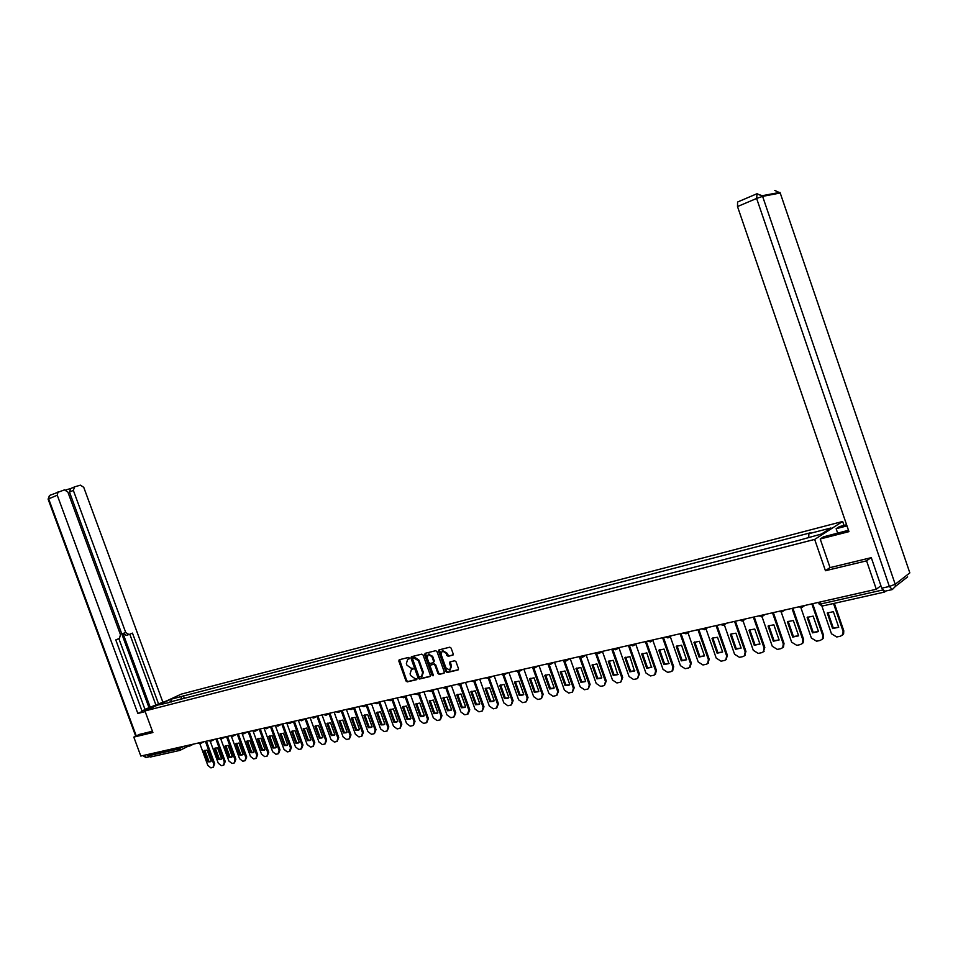 <?xml version="1.0" encoding="UTF-8"?>
<svg xmlns="http://www.w3.org/2000/svg" width="958" height="958" viewBox="0 0 958 958"><rect width="100%" height="100%" fill="white"/><g stroke="black" fill="none" stroke-linecap="round" stroke-linejoin="round"><path stroke-width="1.44" d="M409.401 658.074L408.503 657.439L399.223 659.751L398.815 661.056L405.976 680.982L407.246 681.88L416.502 679.713L416.838 678.791L414.742 678.432L410.671 675.546L410.072 673.881L411.353 669.714L413.114 668.433L411.03 668.097L406.958 665.211L406.36 663.547L407.689 659.355L409.401 658.074M452.679 655.236L453.182 653.871L451.122 648.111L449.805 647.189L439.015 649.871L438.584 651.212L445.877 671.594L447.194 672.516L458.056 669.953L458.475 668.636L455.984 661.679L454.655 660.757L449.961 661.894L449.541 663.223L450.763 666.66L449.673 670.193L445.901 667.81L441.099 654.386L442.261 650.805L445.949 653.188L448.069 656.35L453.002 655.056M814.671 539.414L825.449 570.729L866.571 560.837L876.307 589.254L140.814 756.054L133.809 737.097L152.897 732.511L144.945 710.956L814.671 539.414L842.657 521.475L181.278 694.119L144.945 710.956M423.101 655.044L421.807 654.146L411.365 656.733L410.934 658.05L418.143 678.12L419.424 679.03L429.95 676.552L430.346 675.246L423.101 655.044M425.136 653.32L435.698 650.698L437.004 651.608L444.296 671.965L443.901 673.282L439.243 674.372L437.95 673.462L434.992 665.235L433.699 664.325L430.621 665.068L430.214 666.385L433.279 674.923L433.004 675.833L432.022 675.222L424.657 654.661L425.136 653.32M844.01 525.415L842.657 521.475M882.581 589.984L884.557 592.044L885.922 590.99M866.571 560.837L870.87 557.76M876.307 589.254L880.905 585.733M179.409 750.497L150.454 757.012L148.394 755.79L177.733 749.168L184.463 746.162M147.891 754.449L148.394 755.79M139.593 734.331L133.809 737.097M169.877 702.37L158.501 704.944L170.716 699.28L181.649 696.442L180.763 699.556M808.696 537.306L808.899 533.69L810.229 532.852L181.649 696.442M808.899 533.69L830.933 527.978L821.509 534.001L797.954 540.575L169.446 702.118M825.449 570.729L830.023 567.567M184.427 698.621L183.337 695.652M170.716 699.28L171.374 701.975M409.389 658.721L407.821 659.284M411.533 669.618L413.126 669.067M399.582 659.655L406.695 680.599L407.952 681.497L416.85 679.414M411.712 656.649L418.85 677.737L420.131 678.635L430.298 676.252M412.934 658.05L412.599 658.984L418.933 676.599L421.388 676.851L422.646 672.696L418.311 660.613L413.449 657.775M421.879 676.587L423.352 672.312L422.646 672.696M413.652 657.667L414.922 657.356L419.017 660.242L423.352 672.312M444.249 672.983L439.243 674.372M431.1 664.828L434.405 663.942L435.698 664.852L438.656 673.079L439.95 673.989M425.436 653.248L433.315 675.45M431.938 656.697L428.31 654.314L427.16 657.871L428.837 662.565L430.142 663.475L433.208 662.72L433.627 661.403L431.938 656.697L432.645 656.314L428.513 654.206M433.435 662.577L434.333 661.02L433.627 661.403M432.645 656.314L434.333 661.02M442.452 650.698L446.656 652.817L448.775 655.979L453.122 654.913M450.104 669.953L451.469 666.277L450.763 666.66M450.308 661.81L451.469 666.277M439.363 649.787L446.584 671.211L447.901 672.121L458.415 669.654M203.958 750.773L208.03 761.838L210.197 761.802L211.167 761.167L207.084 750.078L203.958 750.773L204.88 750.294L208.94 761.359L210.904 761.406M199.887 743.779L207.838 765.43L210.892 767.873L213.059 767.394L213.79 764.173L205.419 741.408M206.425 741.181L214.7 763.694L213.299 767.274M208.94 761.359L208.03 761.838M214.388 748.461L218.484 759.598L220.699 759.562L221.657 758.928L217.562 747.767L214.388 748.461L215.311 747.994L219.394 759.119L221.394 759.167M210.281 741.42L218.28 763.227L221.37 765.682L223.573 765.202L224.304 761.957L215.897 739.025M216.903 738.798L225.226 761.478L223.801 765.071M219.394 759.119L218.484 759.598M224.962 746.126L229.082 757.347L231.333 757.299L232.303 756.652L228.184 745.42L224.962 746.126L225.884 745.647L229.992 756.856L232.028 756.892M220.807 739.001L228.866 760.987L231.992 763.466L234.219 762.975L234.973 759.706L226.507 736.618M227.525 736.391L235.884 759.215L234.459 762.843M229.992 756.856L229.082 757.347M162.321 702.909C153.915 705.519 147.831 707.998 144.071 710.333L146.023 710.465M166.572 700.933L158.537 703.879L132.467 633.118L129.019 634.531L125.749 632.579L73.347 490.424L69.479 492.065L70.724 488.508L65.886 489.945M144.957 709.339L158.537 703.879M142.012 710.956L145.041 709.555L118.876 638.651M135.725 736.187L48.116 499.19L49.469 495.478L64.461 489.861L67.862 492.053L120.48 634.711L119.427 638.423L115.786 639.908L142.191 711.447L137.844 713.459L57.252 495.214L48.654 498.855L136.264 735.924M145.173 711.59L137.844 713.459M162.764 701.927L83.741 487.335L80.4 485.155L74.592 486.868L73.347 490.424M58.055 491.813L57.252 495.214M139.425 734.415L152.43 731.229M143.484 755.455L146.909 754.676M146.945 754.772L149.005 756.712M150.19 707.172L123.007 633.442L125.749 632.579M148.933 707.495L69.479 492.065M155.747 704.597L129.809 634.208M128.707 634.627L126.264 635.382L123.007 633.442M837.675 533.199L836.142 528.708L839.364 526.625L846.585 524.756M836.142 528.708L846.98 525.906M891.85 589.661L884.701 591.266L881.743 588.188L871.289 557.652L830.047 567.615L820.204 538.995L823.569 536.815L848.489 530.277M820.204 538.995L848.956 531.642L737.504 206.557L737.588 202.018L756.724 193.839M235.68 743.755L239.811 755.048L242.111 755L243.081 754.353L238.937 743.037L235.68 743.755L236.602 743.288L240.733 754.569L242.817 754.593M231.453 736.498L239.596 758.724L242.745 761.215L245.02 760.712L245.787 757.419L237.273 734.187M238.279 733.96L246.697 756.94L245.26 760.58M240.733 754.569L239.811 755.048M246.541 741.36L250.697 752.725L253.032 752.665L254.014 752.018L249.846 740.63L246.541 741.36L247.451 740.881L251.619 752.246L253.738 752.258M242.218 733.9L250.469 756.437L253.654 758.928L255.966 758.425L256.732 755.108L248.182 731.708M249.188 731.481L257.654 754.617L256.205 758.293M251.619 752.246L250.697 752.725M257.546 738.929L261.738 750.377L264.109 750.306L265.091 749.659L260.899 738.187L257.546 738.929L258.468 738.45L262.648 749.886L264.827 749.886M253.116 731.194L261.486 754.102L264.707 756.616L267.054 756.101L267.845 752.76L259.235 729.206M260.241 728.978L268.755 752.27L267.306 755.97M262.648 749.886L261.738 750.377M268.719 736.462L272.922 747.982L275.341 747.911L276.323 747.264L272.108 735.708L268.719 736.462L269.629 735.972L273.832 747.503L276.06 747.491M264.109 728.308L272.659 751.743L275.916 754.269L278.024 753.838L279.101 750.389L270.443 726.655M271.449 726.427L280.011 749.898L278.55 753.611M273.832 747.503L272.922 747.982M280.035 733.96L284.263 745.563L286.729 745.48L287.711 744.833L283.472 733.193L280.035 733.96L280.945 733.469L285.173 745.073L287.448 745.061M275.317 725.553L283.987 749.36L287.28 751.898L289.412 751.455L290.525 747.97L281.82 724.092M282.826 723.853L291.436 747.48L289.963 751.228M285.173 745.073L284.263 745.563M291.507 731.421L295.771 743.109L298.273 743.013L299.267 742.366L294.992 730.655L291.507 731.421L292.418 730.942L296.669 742.618L298.992 742.594M286.741 722.967L295.483 746.929L298.812 749.491L300.968 749.036L302.105 745.528L293.364 721.53M294.346 721.242L303.003 745.037L301.531 748.797M296.669 742.618L295.771 743.109M303.147 728.846L307.434 740.618L309.985 740.522L310.979 739.863L306.68 728.068L303.147 728.846L304.057 728.367L308.332 740.127L310.703 740.091M298.345 720.332L307.123 744.474L310.5 747.048L313.003 746.486L313.841 743.049L305.075 718.943M306.033 718.584L314.751 742.558L313.254 746.342M308.332 740.127L307.434 740.618M314.942 726.236L319.254 738.103L321.864 737.983L322.858 737.337L318.535 725.445L314.942 726.236L315.853 725.757L320.164 737.6L322.583 737.564M310.105 717.662L318.942 741.983L322.343 744.57L324.894 743.995L325.756 740.534L316.954 716.309M317.888 715.901L326.654 740.043L325.157 743.851M320.164 737.6L319.254 738.103M326.918 723.589L331.252 735.54L333.911 735.409L334.905 734.762L330.558 722.787L326.918 723.589L327.828 723.11L332.151 735.037L334.641 734.99M322.032 714.955L330.917 739.444L334.366 742.055L336.965 741.468L337.839 737.983L329.001 713.65M326.295 715.099L329.887 713.183L338.737 737.492L337.216 741.324M332.151 735.037L331.252 735.54M339.06 720.907L343.431 732.942L346.137 732.798L347.131 732.151L342.76 720.093L339.06 720.907L339.97 720.416L344.329 732.439L346.868 732.379M334.138 712.213L343.072 736.882L346.568 739.504L349.203 738.905L350.089 735.397L341.228 710.944M342.138 710.465L350.987 734.906L349.466 738.762M344.329 732.439L343.431 732.942M351.382 718.189L355.777 730.307L358.543 730.152L359.525 729.505L355.131 717.362L351.382 718.189L352.281 717.698L356.663 729.804L359.274 729.721M346.413 709.435L355.406 734.283L358.939 736.918L361.621 736.307L362.519 732.774L353.634 708.213M354.532 707.722L363.417 732.271L361.885 736.163M356.663 729.804L355.777 730.307M363.884 715.422L368.303 727.637L371.129 727.469L372.111 726.823L367.68 714.584L363.884 715.422L364.782 714.931L369.189 727.134L371.86 727.038M358.867 706.609L367.92 731.637L371.488 734.283L374.231 733.672L375.141 730.116L366.219 705.435M367.118 704.944L376.027 729.613L374.482 733.517M369.189 727.134L368.303 727.637M376.566 712.62L381.009 724.919L383.907 724.739L384.876 724.092L380.422 711.77L376.566 712.62L377.464 712.129L381.907 724.416L384.625 724.308M371.5 703.747L380.613 728.954L384.23 731.625L387.02 730.99L387.942 727.409L378.997 702.621M379.883 702.13L388.828 726.906L387.272 730.846M381.907 724.416L381.009 724.919M389.439 709.77L393.906 722.176L396.863 721.973L397.833 721.338L393.355 708.908L389.439 709.77L390.337 709.279L394.804 721.661L397.594 721.542M384.338 700.837L393.499 726.236L397.151 728.918L400.001 728.272L400.935 724.667L391.954 699.759M392.852 699.28L401.821 724.164L400.252 728.128M394.804 721.661L393.906 722.176M402.504 706.884L407.006 719.374L410.024 719.159L410.982 718.524L406.479 706.01L402.504 706.884L403.39 706.393L407.892 718.871L410.743 718.728M397.354 697.879L406.575 723.482L410.275 726.176L413.173 725.517L414.119 721.889L405.114 696.873M406 696.382L415.006 721.374L413.425 725.374M407.892 718.871L407.006 719.374M415.772 703.962L420.299 716.536L423.388 716.309L424.334 715.674L419.808 703.064L415.772 703.962L416.658 703.459L421.173 716.033L424.107 715.877M410.563 694.885L419.844 720.679L423.592 723.386L426.549 722.715L427.507 719.063L418.478 693.939M419.364 693.448L428.382 718.548L426.789 722.572M421.173 716.033L420.299 716.536M429.232 700.981L433.782 713.662L436.956 713.411L437.89 712.788L433.327 700.082L429.232 700.981L430.118 700.478L434.657 713.147L437.662 712.98M423.975 691.844L433.315 717.829L437.111 720.56L440.129 719.865L441.087 716.189L432.034 690.957M432.92 690.467L441.973 715.674L440.369 719.721M434.657 713.147L433.782 713.662M442.895 697.963L447.482 710.74L450.727 710.465L451.649 709.854L447.063 697.041L442.895 697.963L443.782 697.46L448.356 710.225L451.434 710.034M437.602 688.754L446.991 714.943L450.835 717.698L453.912 716.979L454.894 713.279L445.805 687.94M446.691 687.449L455.757 712.764L454.152 716.835M448.356 710.225L447.482 710.74M456.774 694.897L461.385 707.77L464.714 707.471L465.624 706.872L461.002 693.963L456.774 694.897L457.649 694.394L462.259 707.255L465.408 707.04M451.422 685.617L460.882 712.01L464.774 714.776L467.384 714.237L468.905 710.321L459.792 684.886L463.193 682.946M460.666 684.383L469.767 709.806L468.139 713.914M462.259 707.255L461.385 707.77M470.869 691.784L475.515 704.753L478.928 704.429L479.814 703.843L475.168 690.826L470.869 691.784L471.743 691.269L476.377 704.238L479.611 704.01M465.468 682.431L474.988 709.04L478.928 711.818L482.137 711.064L483.131 707.315L473.994 681.773M474.869 681.282L483.994 706.8L482.353 710.932M476.377 704.238L475.515 704.753M485.191 688.61L489.861 701.699L493.358 701.352L494.22 700.765L489.55 687.652L485.191 688.61L486.053 688.107L490.724 701.184L494.029 700.921M479.73 679.198L489.31 706.01L493.298 708.812L496.579 708.034L497.585 704.262L488.4 678.551M489.299 678.132L498.435 703.747L496.783 707.914M490.724 701.184L489.861 701.699M499.729 685.401L504.435 698.586L508.027 698.202L508.866 697.64L504.159 684.419L499.729 685.401L500.591 684.898L505.285 698.071L508.686 697.783M494.22 675.917L503.86 702.944L507.896 705.759L511.249 704.956L512.267 701.172L503.022 675.234M503.956 674.935L513.117 700.645L511.44 704.849M505.285 698.071L504.435 698.586M514.506 682.132L519.236 695.424L522.936 695.017L523.739 694.466L518.996 681.138L514.506 682.132L515.356 681.629L520.086 694.909L523.571 694.598M508.938 672.576L518.637 699.819L522.733 702.657L526.17 701.831L527.175 698.023L517.847 671.798M518.829 671.654L528.026 697.496L526.337 701.723M520.086 694.909L519.236 695.424M529.511 678.815L534.277 692.215L538.085 691.772L538.851 691.245L534.073 677.809L529.511 678.815L530.361 678.312L535.115 691.7L538.695 691.365M523.894 669.187L533.654 696.646L537.797 699.508L541.318 698.657L542.324 694.813L532.876 668.217M533.929 668.265L543.174 694.299L541.474 698.562M535.115 691.7L534.277 692.215M544.755 675.45L549.557 688.958L553.485 688.467L554.203 687.964L549.401 674.42L544.755 675.45L545.605 674.935L550.395 688.431L554.071 688.072M539.079 665.738L548.91 693.424L553.113 696.298L556.718 695.424L557.724 691.568L548.12 664.469M549.245 664.744L558.562 691.041L556.849 695.34M550.395 688.431L549.557 688.958M560.262 672.025L565.088 685.641L569.136 685.114L569.818 684.635L564.981 670.983L560.262 672.025L561.101 671.51L565.927 685.126L569.699 684.731M554.526 662.229L564.418 690.155L568.681 693.041L572.369 692.131L573.375 688.263L563.543 660.481M564.777 661.08L574.213 687.736L572.465 692.071M565.927 685.126L565.088 685.641M576.009 668.54L580.871 682.276L585.051 681.689L585.673 681.258L580.811 667.486L576.009 668.54L576.848 668.025L581.698 681.749L585.577 681.33M570.214 658.673L580.177 686.826L584.5 689.736L587.47 689.113L588.284 688.79L589.29 684.91L579.291 656.613M580.524 657.248L590.116 684.371L588.284 688.79M581.698 681.749L580.871 682.276M592.032 665.008L596.918 678.851L601.241 678.204L601.804 677.809L596.906 663.93L592.032 665.008L592.858 664.481L597.744 678.324L601.732 677.869M586.176 655.056L596.199 683.449L600.582 686.371L603.6 685.748L604.462 685.389L605.456 681.497L595.397 652.961M596.475 653.164L606.282 680.958L604.462 685.389M597.744 678.324L596.918 678.851M608.306 661.403L613.228 675.378L617.706 674.66L613.264 660.313L608.306 661.403L609.132 660.888L614.054 674.839L618.15 674.348M602.414 651.44L612.485 680.012L616.928 682.958L619.994 682.312L620.916 681.928L621.898 678.025L611.767 649.249M612.701 649.045L622.712 677.486L620.916 681.928M614.054 674.839L613.228 675.378M624.867 657.751L629.825 671.833L634.471 671.055L629.909 656.625L624.867 657.751L625.682 657.224L630.627 671.307L634.855 670.768M618.94 647.8L629.047 676.516L633.549 679.485L636.675 678.827L637.657 678.408L638.627 674.492L628.424 645.476M629.346 645.273L639.429 673.953L637.657 678.408M630.627 671.307L629.825 671.833M641.704 654.027L646.698 668.229L651.524 667.367L646.83 652.889L641.704 654.027L642.507 653.5L647.5 667.702L651.835 667.139M635.753 644.111L645.896 672.959L650.458 675.941L653.631 675.282L654.685 674.815L655.631 670.899L645.357 641.632M646.267 641.429L656.422 670.361L655.344 674.372M647.5 667.702L646.698 668.229M658.829 650.242L663.846 664.577L668.876 663.607L664.038 649.081L658.829 650.242L659.619 649.716L664.648 664.038L669.079 663.451M652.853 640.363L663.02 669.343L667.654 672.348L670.875 671.678L672.013 671.163L672.923 667.247L662.589 637.729M663.487 637.525L673.714 666.708L672.576 670.768M664.648 664.038L663.846 664.577M676.24 646.387L681.306 660.852L686.551 659.775L681.557 645.213L676.24 646.387L677.031 645.872L682.096 660.313L686.623 659.703M670.253 636.555L680.443 665.666L685.138 668.684L688.431 668.001L689.64 667.439L690.526 663.535L680.108 633.753M681.006 633.549L691.305 662.996L690.107 667.115M682.096 660.313L681.306 660.852M693.963 642.471L699.065 657.056L704.477 655.907L699.364 641.273L693.963 642.471L694.754 641.944L699.843 656.517L704.465 655.883M687.964 632.687L698.178 661.918L702.944 664.972L706.285 664.265L707.591 663.631L708.429 659.751L697.939 629.705M698.837 629.514L709.195 659.212L707.938 663.391M699.843 656.517L699.065 657.056M712.01 638.483L717.135 653.2L722.643 652.027L717.494 637.274L712.704 638.016M705.974 628.759L716.213 658.11L721.051 661.176L724.452 660.469L725.865 659.763L726.643 655.907L716.081 625.598M712.776 637.968L717.901 652.661L722.631 652.003M716.967 625.394L727.409 655.368L726.08 659.607M717.901 652.661L717.135 653.2M730.355 634.435L735.528 649.273L741.133 648.087L735.948 633.19L730.966 634.016M724.32 624.772L734.57 654.23L739.48 657.332L742.941 656.601L744.474 655.799L745.192 651.991L734.558 621.407M731.134 633.921L736.283 648.734L741.121 648.051M735.433 621.203L745.947 651.452L744.498 655.775M736.283 648.734L735.528 649.273M749.036 630.304L754.245 645.285L759.957 644.063L754.736 629.047L749.539 629.945M742.989 620.724L753.263 650.29L758.233 653.404L761.766 652.661L763.43 651.739L764.065 648.003L753.359 617.144M749.803 629.789L755 644.746L759.933 644.027M754.221 616.952L764.807 647.464L763.358 651.811M755 644.746L754.245 645.285M768.065 626.101L773.31 641.213L779.117 639.98L773.86 624.82L768.46 625.813M761.993 616.605L772.28 646.279L777.333 649.404L780.926 648.662L782.734 647.596L783.285 643.956L772.495 612.797M768.819 625.598L774.04 640.674L779.094 639.932M773.357 612.605L784.015 643.405L783.476 647.045L782.566 647.776M774.04 640.674L773.31 641.213M787.428 621.814L792.709 637.082L798.625 635.813L793.332 620.509L787.704 621.622M781.309 612.33L791.643 642.183L796.781 645.345L800.433 644.578L802.421 643.333L802.852 639.824L791.991 608.378M788.171 621.323L793.44 636.531L798.601 635.753M792.841 608.186L803.582 639.273L803.139 642.782L802.133 643.668M793.44 636.531L792.709 637.082M807.151 617.455L812.468 632.855L818.491 631.573L813.162 616.126L807.295 617.347M800.96 607.887L811.366 638.028L816.587 641.201L820.299 640.423L822.467 638.962L822.79 635.609L811.845 603.875M807.893 616.976L813.186 632.316L818.467 631.514M812.671 603.696L823.497 635.07L823.173 638.411L822.06 639.477M813.186 632.316L812.468 632.855M827.233 613.024L832.598 628.568L838.729 627.262L833.364 611.671L827.233 613.024M821.892 606.019L831.46 633.777L836.753 636.986L840.549 636.196L842.908 634.447L843.088 631.322L833.52 603.516M827.963 612.545L833.304 628.017L838.705 627.179M834.346 603.336L843.782 630.783L843.603 633.897L842.357 635.202M833.304 628.017L832.598 628.568M180.152 747.132L179.817 750.413L177.733 749.168L177.23 747.803M190.367 744.821L189.564 746.09M200.893 742.438L200.078 743.719M211.562 740.019L210.736 741.312M222.388 737.564L221.537 738.869M233.345 735.073L232.483 736.391M244.47 732.547L243.595 733.876M255.75 729.996L254.852 731.337M267.186 727.397L266.276 728.751M278.778 724.775L277.856 726.128M290.549 722.104L289.603 723.47M302.488 719.398L301.531 720.775M314.595 716.644L313.625 718.045M326.882 713.866L325.888 715.267M339.348 711.028L338.342 712.453M352.005 708.166L350.975 709.603M364.854 705.256L363.8 706.705M377.895 702.298L376.829 703.759M391.127 699.292L390.05 700.765M404.575 696.238L403.462 697.735M418.227 693.149L417.089 694.658M432.082 690L430.932 691.52M446.165 686.814L444.991 688.347M460.475 683.569L459.277 685.114M475 680.264L473.791 681.833M489.766 676.923L488.532 678.504M504.77 673.522L503.513 675.115M520.026 670.061L518.733 671.678M535.534 666.54L534.217 668.169M551.293 662.972L549.952 664.612M567.316 659.332L565.95 660.996M583.614 655.643L582.213 657.32M600.187 651.883L598.762 653.584M617.048 648.051L615.599 649.775M634.196 644.159L632.723 645.908M651.656 640.207L650.135 641.968M669.414 636.184L667.87 637.956M687.497 632.076L685.916 633.873M705.902 627.909L704.286 629.729M724.631 623.658L722.991 625.49M743.719 619.335L742.031 621.191M763.143 614.916L761.43 616.808M782.937 610.438L781.189 612.342M803.115 605.863L801.319 607.791M820.024 602.019L820.695 603.971L882.593 589.996M818.575 602.354L819.078 603.815L820.695 603.971L822.778 605.899M408.575 658.924L407.869 659.296M412.299 669.271L411.581 669.654M407.952 681.497L407.246 681.88M406.695 680.599L405.976 680.982M399.534 660.685L398.815 661.056M420.131 678.635L419.424 679.03M418.85 677.737L418.143 678.12M411.653 657.679L410.934 658.05M419.017 660.242L418.311 660.613M414.922 657.356L414.215 657.727M438.656 673.079L437.95 673.462M435.698 664.852L434.992 665.235M434.405 663.942L433.699 664.325M431.411 664.66L430.705 665.044M432.729 674.827L432.022 675.222M425.364 654.29L424.657 654.661M448.775 655.979L448.069 656.35M447.458 655.056L446.751 655.44M446.656 652.817L445.949 653.188M450.236 662.84L449.541 663.223M447.901 672.121L447.194 672.516M446.584 671.211L445.877 671.594M439.291 650.841L438.584 651.212M214.7 763.694L213.79 764.173M225.226 761.478L224.304 761.957M235.884 759.215L234.973 759.706M48.092 499.118L49.804 495.334M149.125 756.808L146.622 757.371L142.826 755.599M881.743 588.188L889.359 586.464L756.628 198.45L762.604 196.366L895.203 584.26L909.837 572.872L780.219 193.013L762.604 196.366L757.048 193.708L756.628 198.45L737.504 206.557M774.759 190.414L780.267 193.001L779.932 192.366L762.317 195.695L756.676 193.875L737.588 202.018M780.303 193.276L909.645 572.309M907.645 576.86L895.383 586.44L895.203 584.26L889.359 586.464L892.317 589.553L895.383 586.44L892.413 589.481M246.697 756.94L245.787 757.419M257.654 754.617L256.732 755.108M268.755 752.27L267.845 752.76M280.011 749.898L279.101 750.389M291.436 747.48L290.525 747.97M303.003 745.037L302.105 745.528M314.751 742.558L313.841 743.049M326.654 740.043L325.756 740.534M338.737 737.492L337.839 737.983M350.987 734.906L350.089 735.397M363.417 732.271L362.519 732.774M376.027 729.613L375.141 730.116M388.828 726.906L387.942 727.409M401.821 724.164L400.935 724.667M415.006 721.374L414.119 721.889M428.382 718.548L427.507 719.063M441.973 715.674L441.087 716.189M455.757 712.764L454.894 713.279M469.767 709.806L468.905 710.321M483.994 706.8L483.131 707.315M498.435 703.747L497.585 704.262M513.117 700.645L512.267 701.172M528.026 697.496L527.175 698.023M543.174 694.299L542.324 694.813M558.562 691.041L557.724 691.568M574.213 687.736L573.375 688.263M590.116 684.371L589.29 684.91M606.282 680.958L605.456 681.497M622.712 677.486L621.898 678.025M639.429 673.953L638.627 674.492M656.422 670.361L655.631 670.899M673.714 666.708L672.923 667.247M691.305 662.996L690.526 663.535M709.195 659.212L708.429 659.751M727.409 655.368L726.643 655.907M745.947 651.452L745.192 651.991M764.807 647.464L764.065 648.003M784.015 643.405L783.285 643.956M803.582 639.273L802.852 639.824M823.497 635.07L822.79 635.609M843.782 630.783L843.088 631.322M187.301 745.516L189.672 746.066M189.864 745.971L193.588 744.091M197.803 743.133L200.186 743.683M200.378 743.588L204.102 741.708M208.449 740.714L210.844 741.276M211.047 741.169L214.76 739.289M219.238 738.271L221.657 738.834M221.861 738.726L225.561 736.846M230.183 735.792L232.614 736.355M232.818 736.247L236.506 734.355M241.284 733.277L243.715 733.84M243.931 733.732L247.607 731.84M252.529 730.726L254.984 731.289M255.199 731.182L258.864 729.289M263.941 728.14L266.408 728.715M266.623 728.595L270.288 726.691M275.509 725.517L278 726.092M278.215 725.972L281.868 724.068M287.244 722.847L289.747 723.434M289.975 723.314L293.615 721.41M299.159 720.153L301.674 720.739M301.902 720.608L305.53 718.704M311.23 717.41L313.781 717.997M314.008 717.877L317.613 715.961M323.493 714.632L326.055 715.219M335.935 711.806L338.509 712.405M338.749 712.273L342.329 710.357M348.556 708.944L351.155 709.543M351.394 709.411L354.963 707.495M361.37 706.034L363.992 706.645M364.232 706.513L367.788 704.585M374.374 703.088L377.021 703.699M377.272 703.555L380.793 701.639M387.583 700.094L390.253 700.705M390.505 700.561L394.013 698.633M400.995 697.053L403.677 697.663M403.929 697.52L407.425 695.592M414.61 693.963L417.317 694.586M417.568 694.442L421.041 692.502M428.43 690.826L431.172 691.448M431.423 691.305L434.872 689.365M442.476 687.64L445.242 688.263M445.494 688.119L448.931 686.179M456.75 684.407L459.541 685.03M471.24 681.126L474.054 681.749M474.318 681.593L477.695 679.653M485.969 677.785L488.82 678.408M489.071 678.252L492.436 676.312M500.926 674.384L503.812 675.007M504.064 674.863L507.405 672.923M516.146 670.935L519.056 671.558M519.308 671.414L522.613 669.474M531.606 667.439L534.552 668.049M534.803 667.906L538.085 665.966M547.317 663.87L550.311 664.493M550.551 664.349L553.808 662.397M563.304 660.242L566.334 660.864M566.561 660.721L569.794 658.769M579.554 656.553L582.632 657.176M582.847 657.044L586.045 655.092M596.08 652.805L599.205 653.416M599.397 653.296L602.582 651.332M612.892 648.997L616.066 649.596M616.245 649.488L619.395 647.524M629.993 645.117L633.226 645.704M633.37 645.62L636.495 643.644M647.392 641.177L650.698 641.74M650.805 641.68L653.907 639.693M665.103 637.154L668.468 637.717L671.618 635.681M683.126 633.07L686.563 633.609L689.64 631.597M701.472 628.903L704.992 629.418L707.986 627.43M720.153 624.676L723.769 625.143L726.667 623.191M739.169 620.365L742.893 620.784L745.671 618.88M758.544 615.97L762.388 616.329L765.023 614.497M778.279 611.491L782.255 611.767L784.734 610.03M798.373 606.929L802.517 607.097L804.78 605.48M884.246 592.116L822.694 605.947M819.222 604.163L822.299 606.007M188.331 746.15L180.2 750.246M408.407 658.972L407.689 659.355M412.072 669.343L411.353 669.714M413.616 657.679L412.898 658.062M431.328 664.684L430.621 665.068M429.016 653.943L428.31 654.314M442.967 650.422L442.261 650.805M142.91 755.634L145.832 757.503M74.137 487.071L70.281 488.712M655.476 674.276L654.685 674.815M672.803 670.624L672.013 671.163M690.419 666.9L689.64 667.439M708.357 663.092L707.591 663.631M726.631 659.212L725.865 659.763M745.228 655.248L744.474 655.799M764.173 651.2L763.43 651.739M783.476 647.045L782.734 647.596M803.139 642.782L802.421 643.333M823.173 638.411L822.467 638.962M843.603 633.897L842.908 634.447"/></g></svg>
